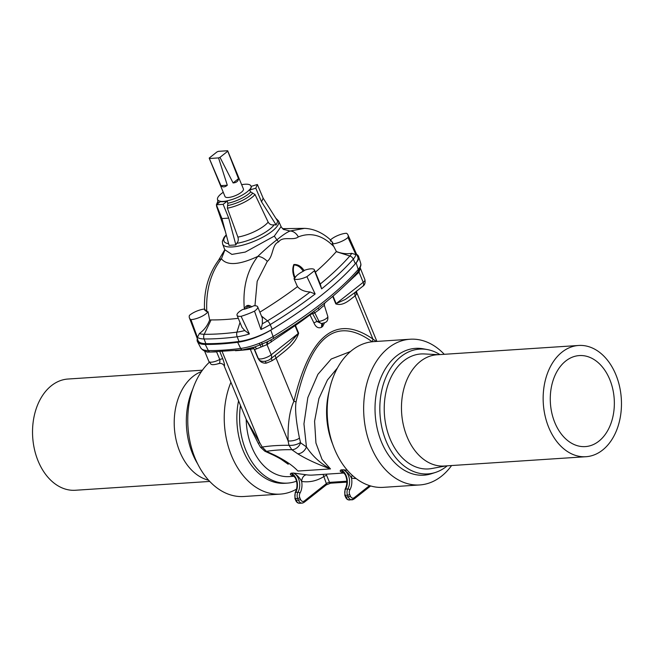 <?xml version="1.0" encoding="UTF-8"?>
<svg xmlns="http://www.w3.org/2000/svg" width="654" height="654" viewBox="0 0 654 654"><rect width="100%" height="100%" fill="white"/><g stroke="black" fill="none" stroke-linecap="round" stroke-linejoin="round"><path stroke-width="0.98" d="M223.251 192.284A18.01 5.567 -22.4 0 0 217.48 199.339A18.01 5.567 -22.4 0 0 220.373 201.236L220.259 201.334A18.198 5.624 -22.4 0 0 227.061 200.884L227.175 200.794A18.01 5.567 -22.4 0 0 249.362 189.815L249.542 189.758A18.198 5.624 -22.4 0 0 251.12 186.063L250.94 186.112A18.01 5.567 -22.4 0 0 250.727 185.638A18.01 5.567 -22.4 0 0 241.661 184.698M227.698 150.837L243.427 188.99A9.957 3.082 157.6 0 1 241.31 192.317A9.957 3.082 157.6 0 1 232.072 196.789A9.957 3.082 157.6 0 1 225.025 196.576L209.296 158.423A9.957 3.082 157.6 0 1 209.223 158.047L217.005 151.916A9.957 3.082 157.6 0 1 218.444 151.344L227.657 150.739A9.957 3.082 157.6 0 1 227.698 150.837A9.957 3.082 157.6 0 1 227.78 151.205L219.989 157.336L233.094 182.94C236.405 182.703 238.203 181.281 238.489 178.689L227.78 151.205M197.345 338.747A31.85 9.851 -22.4 0 0 197.475 341.65A31.85 9.851 -22.4 0 0 205.233 344.429A204.645 63.299 157.6 0 0 237.655 342.295A31.85 9.851 157.6 0 0 270.781 330.139A260.39 80.54 -22.4 0 0 320.452 296.058A258.796 80.05 157.6 0 1 272.187 329.248A31.85 9.851 157.6 0 1 239.021 341.486A203.059 62.809 -22.4 0 1 205.871 343.669A31.85 9.851 -22.4 0 1 198.031 340.554L189.415 317.893A31.188 9.647 -22.4 0 0 190.919 319.618A11.151 3.45 -22.4 0 0 208.021 311.696L209.656 320.002L211.087 319.912A185.924 57.503 -22.4 0 0 238.285 318.31M329.158 391.149A62.506 43.81 86.2 0 0 332.633 444.074M585.968 456.713L444.287 466.024A55.737 39.068 -93.8 0 1 407.09 436.831A55.737 39.068 -93.8 0 1 436.978 354.779L578.659 345.467A55.737 39.068 -93.8 0 1 621.3 398.531A55.737 39.068 -93.8 0 1 585.968 456.713A55.737 39.068 -93.8 0 1 548.771 427.52A55.737 39.068 -93.8 0 1 578.659 345.467M445.881 465.918L431.754 468.526A57.609 40.376 -93.8 0 1 390.021 438.76A57.609 40.376 -93.8 0 1 389.343 381.069A57.609 40.376 -93.8 0 1 424.225 353.945L438.572 354.672M554.87 422.713A45.608 31.964 -93.8 0 1 579.321 355.58A45.608 31.964 -93.8 0 1 614.212 398.997A45.608 31.964 -93.8 0 1 585.305 446.6A45.608 31.964 -93.8 0 1 554.87 422.713M439.921 354.591A62.531 43.826 86.2 0 0 427.291 349.555A62.531 43.826 86.2 0 0 386.408 376.132A62.531 43.826 86.2 0 0 386.122 441.164A62.531 43.826 86.2 0 0 435.368 472.466A62.531 43.826 86.2 0 0 447.23 465.828M427.291 349.555L423.252 348.819A63.544 44.537 86.2 0 0 375.216 414.701A63.544 44.537 86.2 0 0 431.46 473.725L435.368 472.466M444.27 354.304A73.019 51.184 86.2 0 0 410.148 339.23A73.019 51.184 86.2 0 0 363.869 415.445A73.019 51.184 86.2 0 0 419.729 484.949A73.019 51.184 86.2 0 0 451.579 465.542M410.148 339.23L373.696 341.625A73.019 51.184 86.2 0 0 327.409 417.841A73.019 51.184 86.2 0 0 383.269 487.353L419.729 484.949M294.096 476.292L289.305 476.603A56.138 39.346 -93.8 0 1 251.847 447.205A56.138 39.346 -93.8 0 1 248.716 437.812A56.138 39.346 -93.8 0 1 246.206 419.345M337.489 367.924L327.433 380.007L318.899 398.572L314.574 421.241L315.931 442.995L322.062 459.46L330.491 468.918C320.55 463.563 312.538 456.222 306.44 446.895L303.947 423.882L307.83 397.583L317.918 374.317L331.218 359.021L350.511 351.525M280.942 459.141L288.136 464.193M343.064 472.417A6.368 4.488 -81.2 0 0 342.729 472.425C340.072 471.763 339.5 470.921 341.028 469.907L345.271 474.722C347.446 479.856 347.38 484.728 345.067 489.339L344.789 495.209A1.594 0.49 157.6 0 0 345.296 495.364L345.999 497.065L348.271 496.917L347.568 495.209L345.296 495.364A5.575 3.908 86.2 0 1 345.565 489.094L347.83 488.939A11.944 8.371 86.2 0 0 343.293 469.76L347.348 470.291M293.344 475.769A56.138 39.346 -93.8 0 1 292.853 475.703C290.196 475.041 289.632 474.199 291.153 473.185L295.404 478C297.578 483.134 297.505 488.007 295.191 492.617L294.913 498.487A1.594 0.49 157.6 0 0 295.428 498.634L296.131 500.343L298.396 500.196L297.693 498.487L295.428 498.634A5.575 3.908 86.2 0 1 295.69 492.364L297.962 492.217A11.944 8.371 86.2 0 0 293.425 473.038L306.456 474.804A56.138 39.346 86.2 0 0 312.547 475.082L343.971 473.014M356.414 291.3A4.774 4.349 -158.3 0 0 356.569 294.12L355.122 295.878C349.939 299.54 343.456 306.456 335.821 303.914L332.714 296.376M372.273 341.829C336.27 315.768 310.871 335.788 296.058 401.883L293.883 401.327C309.931 334.472 336.279 313.716 372.919 339.058L376.263 341.453M322.43 323.428L322.684 326.403L324.539 322.806M322.684 326.403A245.258 75.864 157.6 0 1 321.49 327.335C318.285 328.619 315.759 327.123 313.904 322.847L316.912 321.466L312.105 312.686M309.743 314.411L313.904 322.847M271.385 358.294A4.774 0.924 -116.1 0 0 272.138 360.64L276.086 358.147C284.613 351.018 295.093 344.56 298.649 333.205L295.445 325.414A245.258 75.864 -22.4 0 0 309.947 314.909A2.387 1.079 -34.6 0 1 312.702 313.225M315.392 272.178A243.402 75.284 -22.4 0 0 336.246 251.667L336.385 251.512C341.511 253.548 346.62 254.153 351.697 253.327L355.907 254.651A31.711 9.81 157.6 0 1 353.307 259.115L355.343 263.742A31.85 9.851 -22.4 0 0 357.795 256.989L347.944 234.843A31.188 9.647 -22.4 0 0 346.497 233.274A11.151 3.45 -22.4 0 0 330.523 239.879M355.343 263.742A258.796 80.05 157.6 0 1 320.452 296.058A260.39 80.54 -22.4 0 0 356.119 262.9A31.85 9.851 -22.4 0 0 358.629 256.572A31.85 9.851 -22.4 0 0 356.643 254.406M275.522 355.032A4.774 1.954 -125.5 0 0 276.086 358.147L293.883 401.327C289.657 410.328 287.727 423.522 288.095 440.902L288.978 445.292L291.823 449.699A8.755 6.638 -55.3 0 0 300.595 442.84L299.45 438.082C296.025 421.16 294.897 409.093 296.058 401.883M355.514 292.011A4.774 3.949 -132.7 0 0 355.122 295.878L372.919 339.058A8.755 6.597 126.8 0 1 372.314 341.74M360.73 263.399A3.188 3.025 165.6 0 1 360.763 263.529L360.959 265.001A3.188 3.008 179.5 0 0 360.828 264.191L360.73 263.399A31.212 9.655 -22.4 0 0 360.689 263.26L358.629 256.572M360.272 268.426L359.005 272.113A3.188 1.864 41.3 0 1 358.596 270.936M310.012 315.015A2.387 0.867 -26.5 0 1 313.013 313.634L314.787 312.833L318.988 321.327A5.763 1.782 -22.4 0 0 324.964 319.373A5.763 1.782 -22.4 0 0 327.809 316.438L324.417 305.582C323.722 305.606 321.972 306.979 319.177 309.71L318.146 308.14M313.413 311.713A3.188 2.461 65.7 0 1 314.787 312.833L319.177 309.71M318.114 308.124L325.234 302.573C338.314 292.044 349.179 281.809 357.836 271.851A3.188 2.575 -139 0 0 358.228 269.456L356.119 262.9M333.049 296.09L336.156 303.628L363.215 282.315L359.005 272.113L358.49 272.669A3.188 1.913 43.9 0 1 358.114 271.524M324.417 305.582A3.188 3.131 17.5 0 1 324.441 303.791L324.441 303.791A3.188 3.131 17.5 0 1 325.005 302.753M335.821 303.914A4.774 1.48 -22.4 0 1 336.156 303.628L345.369 299.418L353.928 293.254M265.279 361.27L266.162 363.158C261.935 363.411 258.943 361.163 257.177 356.405L253.973 348.664L251.136 349.179A3.188 1.864 82.2 0 0 250.621 348.255M235.407 350.716A189.521 58.623 -22.4 0 0 250.327 349.285L251.136 349.179M300.382 442.472A8.755 3.85 -12 0 1 288.978 445.292C278.808 445.235 269.898 445.815 262.246 447.05L266.48 451.366A8.755 4.586 114.7 0 1 264.821 451.195L260.521 447.254A8.755 1.194 150 0 0 262.246 447.05L259.744 442.766A8.755 1.185 150.1 0 1 258.044 442.962L246.223 419.394L259.744 442.766L222.229 351.746M297.676 453.753L291.823 449.699C282.16 449.584 273.715 450.14 266.48 451.366L274.933 455.249C285.471 460.539 293.131 465.811 297.905 471.052L330.491 468.918C317.353 464.217 306.415 459.165 297.676 453.753A8.755 6.638 -55.3 0 0 306.44 446.895L300.595 442.84M249.861 348.451A3.188 2.003 82.9 0 1 250.327 349.285L288.095 440.902A8.755 3.842 -11.9 0 0 299.45 438.082M270.781 330.139L273.102 336.532A3.188 1.365 -121.2 0 1 272.996 338.739A3.188 1.365 -121.2 0 1 272.89 338.797A28.858 8.927 -22.4 0 1 268.459 341.274L262.197 343.996L261.584 342.385L259.27 343.334A31.212 9.655 157.6 0 1 240.647 348.451L237.655 342.295M255.387 349.342L267.004 344.601A3.188 2.183 63.4 0 1 267.821 341.617M262.695 345.941L262.197 343.996L259.981 344.911L259.27 343.334M261.003 346.645A3.188 0.417 66.3 0 0 259.981 344.911L253.899 347.29M256.605 348.86A3.188 2.346 75.6 0 0 254.005 347.266M294.823 324.825A3.188 2.076 -125.9 0 0 295.052 325.7L298.257 333.491L271.206 354.803L267.004 344.601L267.617 344.274A3.188 2.15 60.2 0 1 268.197 341.421M321.392 323.509L316.912 321.466L318.988 321.327A4.774 3.352 86.2 0 0 322.021 323.468C324.098 322.561 328.496 323.092 327.809 316.438M298.649 333.205A4.774 1.48 157.6 0 0 298.257 333.491L289.657 343.309L279.56 351.852M267.617 344.274L295.445 325.414A3.188 1.749 55.3 0 1 295.191 324.58M224.224 365.913A18.312 5.665 157.6 0 1 224.044 365.586L224.224 365.913C224.943 365.839 224.445 363.42 222.728 358.662L219.924 351.852M274.933 455.249A8.755 4.586 114.7 0 1 273.274 455.078L264.821 451.195M216.629 351.885L207.269 352.105L205.201 351.288M218.117 363.616C219.613 363.828 220.153 362.439 219.744 359.455L216.654 351.95M326.338 474.175L326.673 475.499A2.387 0.736 -22.4 0 0 323.542 476.741A62.506 43.81 -93.8 0 1 301.649 481.434C299.54 477.469 296.793 474.673 293.425 473.038L291.153 473.185A11.944 8.371 -93.8 0 1 295.69 492.364A1.594 0.777 -150.3 0 0 295.191 492.617M304.331 500.98A1.594 1.022 51.8 0 1 304.175 502.305L326.223 484.933A1.594 1.022 -128.2 0 0 326.371 483.608L304.331 500.98A3.981 2.788 86.2 0 1 300.488 499.362L299.785 497.661A3.981 2.788 86.2 0 1 299.973 493.181A13.538 9.491 -93.8 0 0 301.649 481.434A6.368 4.488 98.8 0 1 306.456 474.804M326.673 475.499L329.51 482.366A2.387 0.736 -22.4 0 0 326.371 483.608L323.043 474.387M352.146 475.237A6.368 4.488 -81.2 0 0 351.525 478.156C349.408 474.191 346.669 471.395 343.293 469.76L341.028 469.907A11.944 8.371 -93.8 0 1 345.565 489.094A1.594 0.777 -150.3 0 0 345.067 489.339M296.515 481.172A62.506 43.81 -93.8 0 1 287.613 483.102A62.506 43.81 -93.8 0 1 242.413 439.913A62.506 43.81 -93.8 0 1 240.476 405.447M201.465 371.546A55.737 39.068 86.2 0 0 174.381 427.896A55.737 39.068 86.2 0 0 208.61 480.216M202.421 370.197L68.032 379.026A55.737 39.068 86.2 0 0 32.7 437.207A55.737 39.068 86.2 0 0 75.341 490.263L209.73 481.434M197.655 463.858A62.531 43.826 -93.8 0 1 189.137 443.42A62.531 43.826 -93.8 0 1 192.75 389.195M296.54 489.127A73.019 51.184 -93.8 0 1 280.304 494.113L243.852 496.509A73.019 51.184 -93.8 0 1 191.05 446.053A73.019 51.184 -93.8 0 1 209.313 362.291M280.304 494.113A73.019 51.184 -93.8 0 1 227.51 443.657A73.019 51.184 -93.8 0 1 230.919 382.255M287.613 483.102L284.858 483.281A62.506 43.81 -93.8 0 1 239.658 440.093A62.506 43.81 -93.8 0 1 238.563 400.804M216.36 204.776L220.373 201.612A18.198 5.624 -22.4 0 0 227.175 201.162L223.153 204.334L216.36 204.776L221.927 218.567L229.064 245.373L235.865 244.931L236.65 243.353C238.244 241.808 238.661 239.716 237.909 237.1L227.363 208.201L227.821 203.263L227.175 200.794M223.153 204.334L228.728 218.117L235.865 244.931M228.728 218.117L221.927 218.567M255.788 188.189L249.656 190.036A18.198 5.624 -22.4 0 0 251.234 186.341L257.365 184.485L255.788 188.189L261.567 201.873L276.16 224.992L274.214 224.772C271.565 225.319 269.546 224.436 268.165 222.123L255.019 194.516L250.719 191.933L249.362 189.815M257.365 184.485L263.145 198.17L277.737 221.289L276.16 224.992M263.145 198.17L261.567 201.873M190.919 319.618L197.426 337.366L199.396 333.524C204.105 330.147 207.522 325.635 209.656 320.002M208.021 311.696A183.071 56.628 157.6 0 1 206.811 311.664L205.675 310.233L204.996 310.339L204.498 308.827L206.059 311.239M251.806 306.791L253.736 305.81A11.151 3.45 157.6 0 1 257.668 306.824L262.377 318.245L262.319 323.755L260.921 329.493L254.504 311.132A31.188 9.647 157.6 0 1 241.097 316.323A11.151 3.45 157.6 0 1 237.05 315.318A11.151 3.45 157.6 0 1 242.814 309.416A183.071 56.628 -22.4 0 0 244.351 309.195L246.403 308.59C246.975 306.105 248.226 305.696 250.147 307.372L251.806 306.791C248.226 304.323 245.757 305.124 244.416 309.187M336.385 251.512L333.769 246.452C322.422 235.187 310.617 232.007 298.338 236.912C293.164 240.983 282.741 235.792 278.645 241.915L276.879 239.863C270.985 244.302 264.625 249.82 257.807 256.409C247.016 270.429 242.528 288.022 244.351 309.195M254.954 305.761L257.177 281.318L267.306 261.363A10.112 5.461 40.4 0 0 257.807 256.409C239.217 265.05 227.085 265.851 221.412 258.804C210.653 272.816 205.781 290.433 206.811 311.664M224.87 250.057L221.412 258.804A10.112 6.025 -142.5 0 0 218.469 260.374L218.469 260.374C208.536 274.091 203.885 290.245 204.498 308.827L204.628 310.045M204.514 309.048A11.151 3.45 -22.4 0 0 189.431 315.408A31.188 9.647 -22.4 0 0 189.415 317.893M205.928 310.887A8.6 2.657 -22.4 0 0 204.996 310.339L204.645 309.89M278.579 220.987A30.256 9.36 -22.4 0 1 272.17 231.181A30.256 9.36 -22.4 0 1 242.52 245.185A30.256 9.36 -22.4 0 1 222.63 244.048L224.788 249.722L231.892 254.414L245.275 252.076L274.312 236.11L281.073 226.595L278.579 220.987L275.792 218.199M283.444 229.325L290.016 231.034C286.869 232.301 282.487 235.244 276.879 239.863L274.312 236.11M298.338 236.912A10.112 7.268 65.6 0 0 290.016 231.034L304.486 228.36C313.789 228.761 322.512 232.644 330.646 239.993L332.747 242.748M241.097 316.323L249.395 333.949L244.751 330.548L242.054 327.458L237.05 315.318M267.306 261.363C273.56 256.433 271.827 244.383 278.645 241.915M260.921 329.493A31.711 9.81 -22.4 0 0 270.2 324.588A258.657 80.009 -22.4 0 0 315.154 293.973L306.906 276.667A11.151 3.45 157.6 0 1 293.998 278.653L297.456 286.673A243.402 75.284 157.6 0 1 259.867 312.162M293.998 278.653A242.307 74.948 -22.4 0 0 294.578 278.22L295.134 277.631C293.188 273.053 292.829 268.843 294.063 264.993C297.578 265.074 300.636 267.167 303.219 271.263A14.576 4.504 157.6 0 0 295.134 277.631M306.906 276.667A258.126 79.845 -22.4 0 0 314.468 270.707A11.151 3.45 -22.4 0 0 314.435 269.873A11.151 3.45 -22.4 0 0 304.723 270.208A242.307 74.948 157.6 0 1 304.192 270.642C301.183 266.26 297.733 264.224 293.834 264.535C292.224 268.581 292.469 273.143 294.578 278.22M315.154 293.973L310.102 292.003C304.412 291.659 300.211 289.869 297.505 286.632L297.456 286.673M314.468 270.707L321.637 288.864L320.256 284.008A256.27 79.265 -22.4 0 0 349.833 255.992A29.324 9.074 -22.4 0 0 351.697 253.327M297.145 285.831L297.505 286.632M246.403 308.59A8.6 2.657 157.6 0 1 250.147 307.372M304.192 270.642L303.219 271.263M257.668 306.824A11.151 3.45 157.6 0 1 254.504 311.132M333.769 246.452L332.33 243.885A11.151 3.45 -22.4 0 0 347.993 237.484A31.188 9.647 -22.4 0 0 347.944 234.843M332.42 242.552L332.33 243.885M332.78 243.002C330.474 239.519 329.763 238.931 330.662 241.236M355.907 254.651L347.993 237.484M314.435 269.873L320.256 284.008M219.989 157.336A9.957 3.082 157.6 0 1 218.55 157.908L209.345 158.513L220.929 185.654C222.712 187.428 224.845 187.289 227.306 185.237L218.55 157.908M233.094 182.94L238.489 178.689M220.929 185.654L227.306 185.237M343.219 472.499A56.138 39.346 -93.8 0 1 342.729 472.425M376.892 341.413L356.659 292.322A18.312 5.665 157.6 0 1 356.569 294.12M326.64 301.437A245.258 75.864 157.6 0 1 324.874 302.949M261.584 342.385A31.212 9.655 157.6 0 0 273.102 336.532A259.744 80.344 -22.4 0 0 358.228 269.456A31.212 9.655 -22.4 0 0 360.828 264.191M364.907 279.65C365.496 282.855 364.777 285.07 362.766 286.288A4.774 3.074 -128.2 0 0 363.215 282.315A7.962 2.461 -22.4 0 0 364.907 279.65L360.141 267.649M358.49 272.669L345.124 285.16M360.346 269.007A3.188 2.902 6.3 0 1 360.166 268.385M355.228 275.898A3.188 1.97 46.9 0 1 354.95 275.105M321.793 323.485L321.49 327.335M266.162 363.158A18.312 5.665 -22.4 0 0 272.138 360.64M254.243 347.184L242.601 349.882L210.343 351.999A3.188 2.444 -89.4 0 1 208.324 350.569A204.007 63.103 157.6 0 0 240.647 348.451A3.188 1.995 -97.3 0 0 242.601 349.882A3.188 1.995 -97.3 0 0 242.879 349.816A28.858 8.927 -22.4 0 0 253.695 347.356M210.343 351.999C209.419 351.77 204.53 352.817 200.721 347.846A31.212 9.655 -22.4 0 0 208.324 350.569L205.233 344.429M258.175 358.212C259.009 362.251 266.399 362.39 270.764 358.784A4.774 3.074 -128.2 0 0 271.206 354.803A7.962 2.461 157.6 0 1 263.431 358.482A7.962 2.461 157.6 0 1 258.175 358.212L254.594 349.514C253.286 347.871 252.436 347.249 252.052 347.658M271.279 342.034A3.188 2.117 56.9 0 1 271.336 339.72M223.799 365.128C222.385 363.55 220.676 363.052 218.681 363.64C208.896 366.256 211.455 363.313 208.871 361.449A7.962 2.461 -22.4 0 0 219.744 359.455L222.728 358.662M294.913 498.487L295.616 500.196A1.594 0.49 157.6 0 0 296.131 500.343A5.575 3.908 86.2 0 0 299.851 503.261L302.115 503.114A5.575 3.908 -93.8 0 1 298.396 500.196A1.594 0.49 157.6 0 0 300.488 499.362M303.767 502.452A5.575 3.908 -93.8 0 1 302.115 503.114L304.175 502.305M299.785 497.661A1.594 0.49 157.6 0 1 297.693 498.487A5.575 3.908 -93.8 0 1 297.962 492.217A1.594 0.777 -150.3 0 1 299.973 493.181M356.087 478.524A62.506 43.81 -93.8 0 1 351.525 478.156A13.538 9.491 -93.8 0 1 349.849 489.903A3.981 2.788 86.2 0 0 349.661 494.383L350.364 496.092A3.981 2.788 86.2 0 0 354.198 497.702L369.526 485.62M353.642 499.174A5.575 3.908 -93.8 0 1 351.991 499.836A5.575 3.908 -93.8 0 1 348.271 496.917A1.594 0.49 157.6 0 0 350.364 496.092M344.789 495.209L345.492 496.917A1.594 0.49 157.6 0 0 345.999 497.065A5.575 3.908 86.2 0 0 349.718 499.983L354.051 499.027L370.638 485.955M349.661 494.383A1.594 0.49 157.6 0 1 347.568 495.209A5.575 3.908 -93.8 0 1 347.83 488.939A1.594 0.777 -150.3 0 1 349.849 489.903M354.198 497.702A1.594 1.022 51.8 0 1 354.051 499.027M326.223 484.933L330.572 483.2A1.594 1.12 86.2 0 1 329.51 482.366L346.849 481.23M216.425 204.939L216.662 206.574A21.5 6.646 -22.4 0 0 217.537 207.694M217.913 201.391A19.963 6.172 -22.4 0 0 217.292 204.04M217.48 199.339L217.995 201.759A18.459 5.706 -22.4 0 0 218.747 202.895M228.614 243.689A27.893 8.625 157.6 0 1 226.341 235.146M199.396 333.524A29.324 9.074 -22.4 0 0 204.22 334.284A200.533 62.024 -22.4 0 0 236.952 332.134L240.002 322.471M211.087 319.912L204.22 334.284A4.774 3.679 -89.3 0 0 204.048 338.952L205.871 343.669M239.021 341.486L237.173 336.777A202.92 62.768 157.6 0 1 204.048 338.952A31.711 9.81 157.6 0 1 197.426 337.366M274.214 224.772A27.893 8.625 157.6 0 1 236.65 243.353M237.909 237.1A23.176 7.169 -22.4 0 0 268.165 222.123M227.363 208.201A21.5 6.646 -22.4 0 0 255.019 194.516M227.551 205.601A19.963 6.172 -22.4 0 0 252.804 193.102M227.821 203.263A18.459 5.706 -22.4 0 0 250.719 191.933M249.395 333.949A31.711 9.81 -22.4 0 1 237.173 336.777A4.774 2.976 -97.4 0 1 236.952 332.134A29.324 9.074 157.6 0 0 244.751 330.548M261.461 316.029L267.494 320.869A29.324 9.074 157.6 0 1 262.319 323.755M310.102 292.003A256.27 79.265 157.6 0 1 267.494 320.869A4.774 2.068 58.6 0 1 270.2 324.588L272.187 329.248M336.246 251.667L349.833 255.992A4.774 3.85 41.3 0 1 353.307 259.115A258.657 80.009 157.6 0 1 321.637 288.864M360.959 265.001C359.602 269.644 358.564 271.933 357.836 271.851M267.895 341.576L272.996 338.739C290.098 328.365 305.475 317.901 319.144 307.372M324.441 305.524L324.441 303.791L325.234 302.573M362.766 286.288L353.879 293.294M356.659 292.322L356.52 290.997M321.932 323.362L321.302 323.517L322.021 323.468M270.764 358.784L279.74 351.713M246.223 419.394L224.044 365.586M258.044 442.962L260.521 447.254M273.274 455.078C280.051 458.397 285.038 461.462 288.234 464.275M200.721 347.846L197.475 341.65M208.871 361.449L204.596 351.075M295.616 500.196C296.532 502.37 297.946 503.392 299.851 503.261M295.404 478L293.556 475.728M345.492 496.917C346.407 499.092 347.822 500.122 349.718 499.983M343.424 472.458L345.271 474.722M346.865 482.129L330.572 483.2M250.727 185.638L251.022 186.088M216.662 206.574L225.409 231.63M217.888 201.252L216.433 204.71M205.675 310.233L206.075 311.32M222.63 244.048L222.36 241.293L224.085 237.353L226.251 234.802M218.469 260.374L224.788 249.722M282.544 228.655L304.486 228.36M284.171 229.66C283.525 229.66 282.495 228.647 281.073 226.595"/></g></svg>
